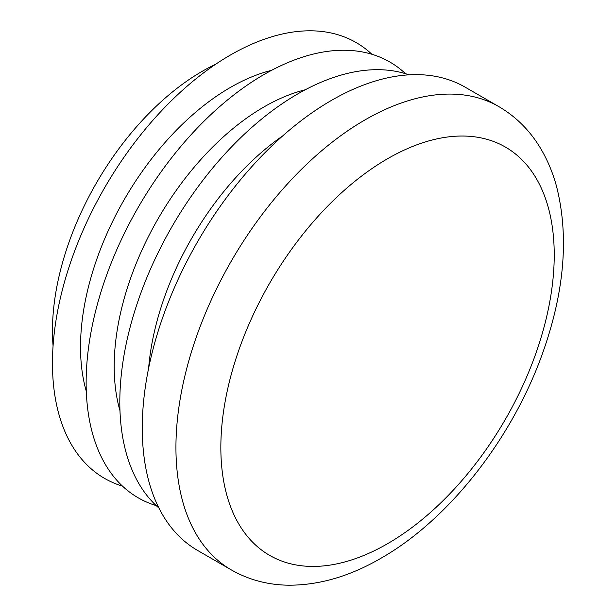 <?xml version="1.0" encoding="UTF-8"?>
<svg xmlns="http://www.w3.org/2000/svg" width="616" height="616" viewBox="0 0 616 616"><rect width="100%" height="100%" fill="white"/><g stroke="black" fill="none" stroke-linecap="round" stroke-linejoin="round"><path stroke-width="0.92" d="M148.625 368.183A211.927 122.361 -60 0 1 282.767 135.843M331.408 100.416A267.49 154.439 120 0 0 156.664 336.128A267.49 154.439 120 0 0 197.667 550.481L231.339 569.923A267.49 154.439 -60 0 1 190.336 355.571A267.49 154.439 -60 0 1 365.088 119.858A267.49 154.439 -60 0 1 498.829 106.606L465.157 87.164A267.49 154.439 120 0 0 331.408 100.416M409.039 74.836A251.621 145.276 120 0 0 297.736 93.932A251.621 145.276 120 0 0 137.329 303.095A251.621 145.276 120 0 0 158.928 508.038M53.068 345.969A211.927 122.361 -60 0 1 202.317 71.248A211.927 122.361 -60 0 1 215.746 64.195M405.574 73.712A251.621 145.276 120 0 0 264.056 74.49A251.621 145.276 120 0 0 95.488 311.55A251.621 145.276 120 0 0 156.218 505.605M371.895 54.27A251.621 145.276 120 0 0 230.384 55.047A251.621 145.276 120 0 0 61.808 292.107A251.621 145.276 120 0 0 122.546 486.163M119.974 410.687A211.927 122.361 -60 0 1 264.056 106.891A211.927 122.361 -60 0 1 305.243 89.782M86.294 391.245A211.927 122.361 -60 0 1 230.384 87.449A211.927 122.361 -60 0 1 271.571 70.34M387.541 158.743A235.743 136.105 120 0 0 220.844 447.47A235.743 136.105 120 0 0 387.541 543.712A235.743 136.105 120 0 0 554.231 254.986A235.743 136.105 120 0 0 387.541 158.743M231.339 569.923C248.71 579.802 267.729 584.9 288.388 585.2C319.073 585.292 349.934 576.307 380.965 558.242C450.666 518.587 515.038 434.788 544.544 347.616C564.703 288.565 568.73 234.95 556.641 186.787C552.899 172.88 547.562 160.106 540.632 148.448C530.037 130.677 516.1 116.724 498.829 106.606"/></g></svg>
